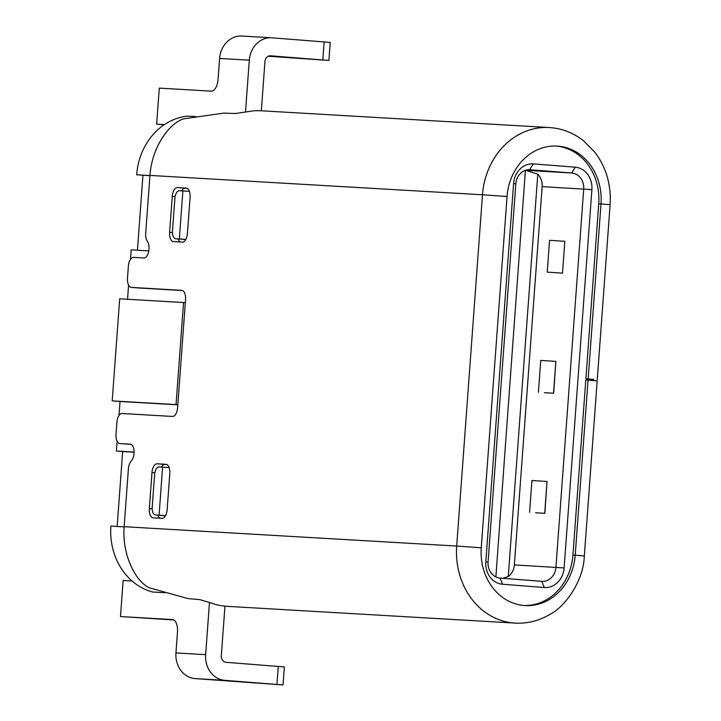 <?xml version="1.0" encoding="UTF-8"?>
<svg xmlns="http://www.w3.org/2000/svg" width="721" height="721" viewBox="0 0 721 721"><rect width="100%" height="100%" fill="white"/><g stroke="black" fill="none" stroke-linecap="round" stroke-linejoin="round"><path stroke-width="1.08" d="M500.013 578.062A15.051 13.086 -86.7 0 1 488.072 562.029L515.848 183.72A15.051 13.086 -86.7 0 1 529.773 169.714A15.051 13.086 -86.7 0 1 530.007 169.732L571.762 173.004A15.051 13.086 -86.7 0 1 583.704 189.037L555.927 567.346A15.051 13.086 -86.7 0 1 542.003 581.351A15.051 13.086 -86.7 0 1 541.777 581.333L500.013 578.062L502.546 584.235A21.071 18.322 -86.7 0 1 485.819 561.794L513.604 183.485A21.071 18.322 -86.7 0 1 533.414 163.901L575.169 167.173A21.071 18.322 -86.7 0 1 591.896 189.623L564.119 567.923A21.071 18.322 -86.7 0 1 544.301 587.516L502.546 584.235M523.951 605.496A54.192 47.117 93.3 0 0 572.934 555.026L585.794 379.985L588.066 380.12L597.168 380.922L584.316 555.963L575.205 555.161L588.066 380.12M593.626 380.571L593.707 379.399L585.876 378.786L598.736 203.746A54.192 47.117 93.3 0 0 556.044 146.048M268.311 56.238L328.893 60.447L270.618 55.814A6.02 5.236 -86.7 0 0 270.528 55.814A6.02 5.236 -86.7 0 0 264.958 61.411L261.335 110.782A72.253 62.826 -86.7 0 0 247.916 111.656L235.425 113.53L223.744 113.125L184.891 118.659C181.404 119.082 176.906 121.705 171.4 126.535A72.253 62.826 93.3 0 0 149.941 175.419L145.687 233.379A9.031 4.461 -85.5 0 0 147.336 241.31A9.031 4.461 94.5 0 1 148.67 251.557A9.031 4.461 94.5 0 1 143.876 257.983L133.484 257.379A9.031 4.461 -85.5 0 0 128.374 266.13L127.491 278.135A9.031 4.461 -85.5 0 0 131.24 287.4A9.031 4.461 -85.5 0 0 131.285 287.4L181.755 290.338A9.031 4.461 94.5 0 1 181.8 290.347A9.031 4.461 94.5 0 1 185.549 299.612L177.609 407.698A9.031 4.461 94.5 0 1 172.499 416.441L122.02 413.503A9.031 4.461 -85.5 0 0 116.91 422.254L116.027 434.267A9.031 4.461 -85.5 0 0 119.776 443.523A9.031 4.461 -85.5 0 0 119.812 443.532L130.213 444.136A9.031 4.461 94.5 0 1 130.249 444.136A9.031 4.461 94.5 0 1 134.025 451.103A9.031 4.461 94.5 0 1 131.204 461.07A9.031 4.461 -85.5 0 0 128.401 468.74L124.147 526.7A72.253 62.826 93.3 0 0 138.216 578.368C142.956 583.992 147.03 587.236 150.419 588.102L188.091 598.619L199.735 599.593L211.812 603.216A72.253 62.826 -86.7 0 0 227.124 606.334L515.127 623.097C527.619 623.755 539.407 620.736 550.483 614.031C564.318 607.136 583.559 581.793 584.316 555.963M173.77 619.961L120.479 616.545L172.436 619.564A12.041 5.948 94.5 0 1 172.499 619.573A12.041 5.948 94.5 0 1 177.492 631.92L175.951 652.938L205.647 654.668L209.487 602.386M224.952 606.163L221.302 655.894A6.02 5.236 -86.7 0 0 226.079 662.311L284.353 666.934L283.029 684.95L224.763 680.327A24.081 20.945 93.3 0 1 205.647 654.668M132.087 581.036L123.129 580.513L120.479 616.545M164.424 124.598L156.637 124.147L164.172 124.769M245.491 112.116L249.304 60.185L219.608 58.455L218.066 79.472A12.041 5.948 94.5 0 1 211.244 91.143L159.287 88.115L156.637 124.147M525.411 170.309L495.877 576.935M591.896 189.623L542.138 186.622L514.361 564.922A15.051 13.086 93.3 0 1 508.26 576.53L502.789 578.278M562.335 273.124L547.23 272.141L562.488 273.133L564.831 241.31L562.488 273.133M538.407 392.242L540.75 360.419L555.855 361.392L553.521 393.224L544.49 392.675M544.49 392.702L553.674 393.233L555.855 361.392M529.593 512.343L531.927 480.51L547.032 481.493L544.697 513.316L535.667 512.775M535.667 512.793L544.851 513.334L547.032 481.493M575.169 167.173L571.762 173.004L525.735 170.327L537.803 174.203L508.26 576.53M542.138 186.622A15.051 13.086 93.3 0 0 537.803 174.203M547.23 272.141L549.564 240.318L564.669 241.301M328.893 60.447L330.209 42.431L271.943 37.798A24.081 20.945 93.3 0 0 271.583 37.78A24.081 20.945 93.3 0 0 249.304 60.185M175.951 652.938A24.081 20.945 -86.7 0 0 195.067 678.596L283.029 684.95M219.608 58.455A24.081 20.945 -86.7 0 1 241.886 36.05L271.583 37.78M119.812 443.532L127.644 444.145A9.031 4.461 94.5 0 1 127.599 444.145A9.031 4.461 94.5 0 1 127.554 444.136M127.644 444.145L131.024 444.343M134.052 452.058L116.396 451.031L117.117 441.27M119.01 415.431L120.037 401.489L177.817 404.851M127.545 299.251L128.581 285.146M130.474 259.308L131.168 249.863L148.796 250.89M131.285 287.4L139.108 288.021A9.031 4.461 94.5 0 1 139.063 288.012A9.031 4.461 94.5 0 1 139.027 288.012M139.108 288.021L182.575 290.545M162.027 518.354L153.122 517.831A9.031 4.461 94.5 0 1 153.077 517.831A9.031 4.461 94.5 0 1 149.328 508.566L151.978 472.543A9.031 4.461 94.5 0 1 157.088 463.792L166.001 464.306A9.031 4.461 94.5 0 1 166.046 464.315A9.031 4.461 94.5 0 1 169.796 473.58L167.146 509.603A9.031 4.461 94.5 0 1 162.027 518.354M177.375 187.568A9.031 4.461 94.5 0 0 172.265 196.319L169.615 232.342A9.031 4.461 94.5 0 0 173.364 241.607A9.031 4.461 94.5 0 0 173.41 241.607L182.314 242.13A9.031 4.461 94.5 0 0 187.433 233.379L190.074 197.356A9.031 4.461 94.5 0 0 186.324 188.091A9.031 4.461 94.5 0 0 186.288 188.082L177.375 187.568L185.207 188.181A9.031 4.461 -85.5 0 0 181.728 190.867M178.114 238.948A9.031 4.461 -85.5 0 0 180.421 242.022M187.1 188.289L185.207 188.181M157.827 515.173A9.031 4.461 -85.5 0 0 160.134 518.246M166.812 464.513L164.92 464.405A9.031 4.461 -85.5 0 0 161.45 467.091M149.932 175.573L136.684 174.806A63.223 54.976 93.3 0 1 187.712 116.126L195.941 116.604M165.064 592.761L152.762 592.04A63.223 54.976 93.3 0 1 110.89 526.087L124.138 526.862M585.876 378.786L593.698 379.552M588.156 378.922L601.008 203.881A54.192 47.117 93.3 0 0 557.18 146.093A54.192 47.117 93.3 0 0 507.052 196.518L481.258 547.798A54.192 47.117 93.3 0 0 525.086 605.577A54.192 47.117 93.3 0 0 575.205 555.161L572.934 555.026M136.684 174.806L149.923 175.699M142.947 175.293L137.441 250.232M155.502 514.992L159.071 515.2L162.595 467.154L159.035 466.947A7.832 3.866 -85.5 0 0 154.6 474.535L152.221 506.962A7.832 3.866 -85.5 0 0 155.466 514.983A7.832 3.866 -85.5 0 0 155.502 514.992L163.334 515.605A7.832 3.866 94.5 0 1 163.297 515.596A7.832 3.866 94.5 0 1 163.261 515.596M163.334 515.605L165.469 515.731M175.789 238.768L179.349 238.975L182.882 190.93L179.313 190.723A7.832 3.866 -85.5 0 0 174.888 198.311L172.499 230.738A7.832 3.866 -85.5 0 0 175.753 238.759A7.832 3.866 -85.5 0 0 175.789 238.768L183.621 239.381A7.832 3.866 94.5 0 1 183.576 239.381A7.832 3.866 94.5 0 1 183.54 239.372M183.621 239.381L185.757 239.507M162.595 467.154L169.129 467.596M165.524 515.632L159.071 515.2M182.882 190.93L189.416 191.38M185.811 239.408L179.349 238.975M116.396 451.031L122.66 451.517L117.162 526.456M122.66 451.517L134.052 452.184M185.324 302.649L119.704 298.791L112.206 400.876L120.037 401.489M112.206 400.876L176.041 404.589L183.54 302.505M177.826 404.724L176.041 404.589M485.819 561.794L488.072 562.029M544.301 587.516L541.777 581.333M564.119 567.923L514.361 564.922M533.414 163.901L529.547 169.705M513.604 183.485L515.848 183.72M324.144 41.89L322.819 59.906M278.279 666.402L276.954 684.409M195.067 678.596L224.763 680.327M598.736 203.746L610.11 204.683C611.3 184.747 606.172 167.218 594.735 152.095L583.424 140.685C573.195 132.718 561.821 128.338 549.321 127.545A72.253 62.826 93.3 0 0 482.484 194.769L149.941 175.419M507.052 196.518L482.484 194.769L456.69 546.049L124.147 526.7M169.615 232.342L172.472 232.568M172.265 196.319L175.113 196.536M149.328 508.566L152.194 508.792M151.978 472.543L154.826 472.76M157.088 463.792L164.92 464.405M481.258 547.798L456.69 546.049A72.253 62.826 93.3 0 0 515.127 623.097M549.321 127.545L261.317 110.782M119.776 443.523L127.599 444.145M131.24 287.4L139.063 288.012M597.258 379.724L610.11 204.683M155.466 514.983L163.297 515.596M175.753 238.759L183.576 239.381"/></g></svg>
